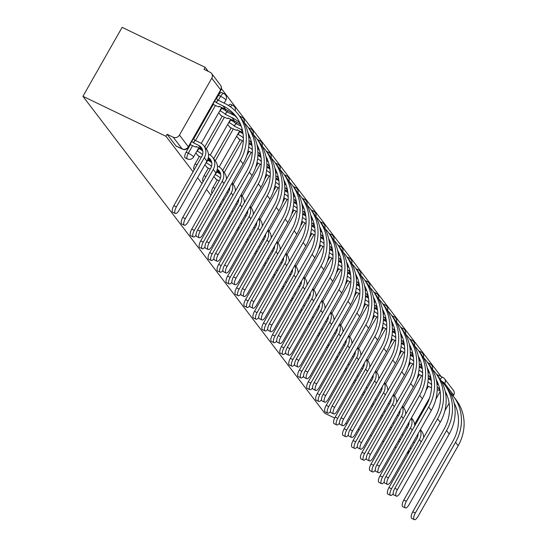 <?xml version="1.0" encoding="UTF-8"?>
<svg xmlns="http://www.w3.org/2000/svg" width="547" height="547" viewBox="0 0 547 547"><rect width="100%" height="100%" fill="white"/><g stroke="black" fill="none" stroke-linecap="round" stroke-linejoin="round"><path stroke-width="0.82" d="M390.893 426.544A4.691 1.716 115.7 0 0 391.16 427.87A4.691 1.716 115.7 0 0 391.406 428.082A4.691 1.716 115.7 0 0 391.454 428.103L391.406 428.082M381.929 414.797A4.691 1.716 115.7 0 0 382.196 416.123A4.691 1.716 115.7 0 0 382.442 416.335A4.691 1.716 115.7 0 0 382.497 416.356L382.442 416.335M372.965 403.05A4.691 1.716 115.7 0 0 373.232 404.383A4.691 1.716 115.7 0 0 373.478 404.589A4.691 1.716 115.7 0 0 373.533 404.609L373.478 404.589M364.001 391.303A4.691 1.716 115.7 0 0 364.268 392.637A4.691 1.716 115.7 0 0 364.514 392.842A4.691 1.716 115.7 0 0 364.569 392.862L364.514 392.842M355.037 379.556A4.691 1.716 115.7 0 0 355.304 380.89A4.691 1.716 115.7 0 0 355.55 381.095A4.691 1.716 115.7 0 0 355.605 381.115M346.073 367.81A4.691 1.716 115.7 0 0 346.34 369.143A4.691 1.716 115.7 0 0 346.586 369.348A4.691 1.716 115.7 0 0 346.641 369.369L346.586 369.348M337.109 356.063A4.691 1.716 115.7 0 0 337.376 357.396A4.691 1.716 115.7 0 0 337.622 357.601A4.691 1.716 115.7 0 0 337.677 357.622L337.622 357.601M328.145 344.316A4.691 1.716 115.7 0 0 328.412 345.649A4.691 1.716 115.7 0 0 328.658 345.854A4.691 1.716 115.7 0 0 328.713 345.875L328.658 345.854M319.181 332.569A4.691 1.716 115.7 0 0 319.448 333.902A4.691 1.716 115.7 0 0 319.694 334.108A4.691 1.716 115.7 0 0 319.749 334.128M310.217 320.822A4.691 1.716 115.7 0 0 310.484 322.156A4.691 1.716 115.7 0 0 310.73 322.361A4.691 1.716 115.7 0 0 310.785 322.381M301.253 309.076A4.691 1.716 115.7 0 0 301.52 310.409A4.691 1.716 115.7 0 0 301.766 310.614A4.691 1.716 115.7 0 0 301.821 310.634L301.766 310.614M292.289 297.329A4.691 1.716 115.7 0 0 292.556 298.662A4.691 1.716 115.7 0 0 292.802 298.867A4.691 1.716 115.7 0 0 292.857 298.888L292.802 298.867M283.325 285.582A4.691 1.716 115.7 0 0 283.592 286.915A4.691 1.716 115.7 0 0 283.838 287.12A4.691 1.716 115.7 0 0 283.893 287.148L283.838 287.12M274.362 273.835A4.691 1.716 115.7 0 0 274.628 275.168A4.691 1.716 115.7 0 0 274.881 275.373A4.691 1.716 115.7 0 0 274.929 275.401L274.881 275.373M265.398 262.095A4.691 1.716 115.7 0 0 265.664 263.422A4.691 1.716 115.7 0 0 265.917 263.633A4.691 1.716 115.7 0 0 265.965 263.654L265.917 263.633M256.434 250.348A4.691 1.716 115.7 0 0 256.7 251.675A4.691 1.716 115.7 0 0 256.953 251.887A4.691 1.716 115.7 0 0 257.001 251.907L256.953 251.887M247.47 238.601A4.691 1.716 115.7 0 0 247.736 239.928A4.691 1.716 115.7 0 0 247.989 240.14A4.691 1.716 115.7 0 0 248.037 240.16L247.989 240.14M238.506 226.855A4.691 1.716 115.7 0 0 238.772 228.181A4.691 1.716 115.7 0 0 239.025 228.393A4.691 1.716 115.7 0 0 239.073 228.414L239.025 228.393M229.542 215.108A4.691 1.716 115.7 0 0 229.808 216.434A4.691 1.716 115.7 0 0 230.061 216.646A4.691 1.716 115.7 0 0 230.109 216.667L230.061 216.646M220.578 203.361A4.691 1.716 115.7 0 0 220.844 204.687A4.691 1.716 115.7 0 0 221.097 204.899A4.691 1.716 115.7 0 0 221.145 204.92L221.097 204.899M217.303 179.874L213.015 187.416A4.691 1.716 115.7 0 0 211.88 192.941A4.691 1.716 115.7 0 0 212.133 193.153A4.691 1.716 115.7 0 0 212.181 193.173L212.133 193.153M208.339 168.127L204.052 175.669A4.691 1.716 115.7 0 0 202.916 181.201A4.691 1.716 115.7 0 0 203.169 181.406A4.691 1.716 115.7 0 0 203.217 181.426L203.169 181.406M199.375 156.38L195.088 163.922A4.691 1.716 115.7 0 0 193.953 169.454A4.691 1.716 115.7 0 0 194.206 169.659A4.691 1.716 115.7 0 0 194.253 169.679L194.206 169.659M190.411 144.634L186.124 152.175A4.691 1.716 115.7 0 0 184.989 157.707A4.691 1.716 115.7 0 0 185.242 157.912A4.691 1.716 115.7 0 0 185.556 157.974M441.142 376.568L221.391 88.6M208.25 71.377L205.159 67.329L122.111 27.35L82.932 96.32L165.98 136.299L193.057 171.785M425.963 390.599L428.39 386.332M407.358 452.608L407.884 453.299L407.159 452.95M396.021 447.59L394.886 447.043M383.741 441.682L382.606 441.128M371.468 435.768L370.326 435.221M359.188 429.86L358.046 429.306M346.907 423.946L345.738 423.385M334.668 418.052L324.843 413.327L82.932 96.32M197.57 177.693L202.021 183.532M206.534 189.44L210.985 195.279M219.115 205.932L219.949 207.019M228.078 217.679L228.913 218.766M237.042 229.425L237.877 230.513M246.006 241.172L246.841 242.259M254.97 252.919L255.805 254.006M263.934 264.666L264.769 265.753M272.898 276.413L273.732 277.5M281.862 288.16L282.696 289.247M290.826 299.906L291.66 300.994M299.79 311.653L300.624 312.74M308.754 323.4L309.588 324.487M317.718 335.147L318.552 336.234M326.682 346.894L327.516 347.981M335.646 358.634L336.48 359.728M344.61 370.381L345.444 371.475M353.574 382.127L354.408 383.221M362.538 393.874L363.372 394.968M371.502 405.621L372.336 406.715M380.466 417.368L381.3 418.462M389.43 429.115L390.264 430.209M398.394 440.861L399.228 441.949M453.675 395.194L444.773 383.522A4.691 4.294 -37.3 0 0 444.567 378.784L453.47 390.455A4.691 4.294 142.7 0 1 453.675 395.194L453.196 396.049M449.128 403.201L444.896 410.653M407.884 453.299L409.026 451.289L409.443 451.494M211.771 78.194L179.443 135.095L188.346 146.767L220.673 89.865L211.771 78.194A4.691 4.294 -37.3 0 0 211.566 73.448A4.691 4.294 -37.3 0 0 210.116 72.272L204.017 69.339L205.159 67.329M167.122 134.288L176.025 145.96A4.691 1.716 115.7 0 0 176.278 146.165L182.377 149.105A4.691 1.716 -64.3 0 1 182.13 148.893L173.221 137.222L167.122 134.288L165.98 136.299M173.221 137.222A4.691 4.294 -37.3 0 0 179.443 135.095M195.833 152.969L198.349 155.888M218.677 112.757L221.2 115.67M204.879 164.825L207.313 167.635M227.641 124.504L230.164 127.417M213.843 176.572L216.277 179.382M236.605 136.251L239.128 139.164M416.999 378.852L419.426 374.586M408.035 367.105L410.462 362.839M399.071 355.359L401.498 351.092M390.107 343.612L392.534 339.345M381.143 331.865L383.57 327.598M372.179 320.118L374.606 315.851M363.222 308.378L365.642 304.105M354.258 296.631L356.678 292.365M345.294 284.884L347.714 280.618M336.33 273.138L338.75 268.871M327.366 261.391L329.786 257.124M318.402 249.644L320.822 245.377M309.438 237.897L311.858 233.631M300.474 226.15L302.894 221.884M291.51 214.403L293.93 210.137M282.546 202.657L284.966 198.39M273.582 190.91L276.003 186.643M264.618 179.163L267.039 174.896M255.654 167.416L258.075 163.15M246.69 155.669L249.111 151.403M222.656 170.452L240.147 139.656M213.692 158.705L231.183 127.909M234.376 122.296L234.957 121.27M204.728 146.958L222.219 116.162M225.412 110.549L225.993 109.53M193.604 139.013L213.255 104.415M216.448 98.802L218.451 95.274L220.619 96.313A4.691 1.716 -64.3 0 1 223.805 93.592L221.638 92.546A4.691 1.716 115.7 0 0 218.451 95.274M428.78 364.049A4.691 1.716 -64.3 0 1 429.969 363.762L427.809 362.716A4.691 1.716 115.7 0 0 427.747 362.688M419.816 352.302A4.691 1.716 -64.3 0 1 421.005 352.015L418.845 350.969A4.691 1.716 115.7 0 0 418.783 350.942M410.852 340.555A4.691 1.716 -64.3 0 1 412.041 340.268L409.881 339.222A4.691 1.716 115.7 0 0 409.819 339.202M401.888 328.809A4.691 1.716 -64.3 0 1 403.077 328.521L400.917 327.475A4.691 1.716 115.7 0 0 400.855 327.455M392.924 317.062A4.691 1.716 -64.3 0 1 394.113 316.775L391.953 315.728A4.691 1.716 115.7 0 0 391.891 315.708M383.96 305.315A4.691 1.716 -64.3 0 1 385.15 305.028L382.989 303.982A4.691 1.716 115.7 0 0 382.927 303.961M374.996 293.568A4.691 1.716 -64.3 0 1 376.186 293.281L374.025 292.235A4.691 1.716 115.7 0 0 373.963 292.214M366.032 281.821A4.691 1.716 -64.3 0 1 367.222 281.534L365.061 280.495A4.691 1.716 115.7 0 0 364.999 280.467M357.068 270.074A4.691 1.716 -64.3 0 1 358.258 269.787L356.097 268.748A4.691 1.716 115.7 0 0 356.035 268.721M348.104 258.328A4.691 1.716 -64.3 0 1 349.294 258.04L347.133 257.001A4.691 1.716 115.7 0 0 347.072 256.974M339.14 246.581A4.691 1.716 -64.3 0 1 340.33 246.294L338.169 245.254A4.691 1.716 115.7 0 0 338.108 245.227M330.176 234.841A4.691 1.716 -64.3 0 1 331.366 234.547L329.205 233.507A4.691 1.716 115.7 0 0 329.144 233.48M321.212 223.094A4.691 1.716 -64.3 0 1 322.402 222.8L320.241 221.761A4.691 1.716 115.7 0 0 320.18 221.733M312.248 211.347A4.691 1.716 -64.3 0 1 313.438 211.053L311.277 210.014A4.691 1.716 115.7 0 0 311.216 209.986M303.284 199.6A4.691 1.716 -64.3 0 1 304.474 199.306L302.313 198.267A4.691 1.716 115.7 0 0 302.252 198.24M294.32 187.853A4.691 1.716 -64.3 0 1 295.517 187.559L293.349 186.52A4.691 1.716 115.7 0 0 293.288 186.493M285.356 176.107A4.691 1.716 -64.3 0 1 286.553 175.813L284.385 174.773A4.691 1.716 115.7 0 0 284.324 174.746M276.392 164.36A4.691 1.716 -64.3 0 1 277.589 164.066L275.421 163.027A4.691 1.716 115.7 0 0 275.36 162.999M267.428 152.613A4.691 1.716 -64.3 0 1 268.625 152.319L266.457 151.28A4.691 1.716 115.7 0 0 266.396 151.252M258.471 140.866A4.691 1.716 -64.3 0 1 259.661 140.579L257.493 139.533A4.691 1.716 115.7 0 0 257.432 139.506M249.507 129.119A4.691 1.716 -64.3 0 1 250.697 128.832L248.529 127.786A4.691 1.716 115.7 0 0 248.468 127.759M240.543 117.373A4.691 1.716 -64.3 0 1 241.733 117.085L239.565 116.039A4.691 1.716 115.7 0 0 239.504 116.012M230.41 106.802A4.691 1.716 -64.3 0 1 232.769 105.339L230.602 104.292A4.691 1.716 115.7 0 0 228.468 105.489M409.026 451.289L408.5 450.598M400.37 439.938L400.124 439.617A4.691 1.716 -64.3 0 1 399.857 438.291M176.38 206.875A5.395 1.976 115.7 0 0 175.361 213.474A5.395 1.976 115.7 0 0 179.026 210.342L206.951 161.174A11.849 10.844 142.7 0 0 206.438 149.201L203.792 145.734A11.849 10.844 142.7 0 1 204.311 157.714L176.38 206.875L173.823 205.645L201.754 156.483A8.8 8.055 -37.3 0 0 201.364 147.587A8.8 8.055 -37.3 0 0 198.657 145.386L193.453 142.808A4.691 0.8 -150.4 0 0 191.785 141.393M175.361 213.474L172.804 212.236A5.395 1.976 -64.3 0 1 173.823 205.645M193.535 142.924L195.026 140.312L200.14 142.774A11.849 10.844 142.7 0 1 203.792 145.734M193.269 138.781A4.691 0.8 29.6 0 1 194.937 140.196L195.026 140.312M190.048 144.456L193.481 146.111A4.691 0.8 -150.4 0 0 196.414 146.924A4.691 0.8 -150.4 0 0 196.27 146.5L201.296 148.852A8.8 8.055 -37.3 0 1 202.431 149.522M200.188 231.142A5.395 1.976 115.7 0 0 199.17 237.733A5.395 1.976 115.7 0 0 202.828 234.601L243.039 163.82L240.393 160.36L200.188 231.142L197.631 229.911L237.836 159.129A42.242 38.652 -37.3 0 0 235.996 116.449A42.242 38.652 -37.3 0 0 222.978 105.879L216.297 102.597A4.691 0.8 -150.4 0 0 214.629 101.181M199.17 237.733L196.612 236.502A5.395 1.976 -64.3 0 1 197.631 229.911M216.386 102.706L217.87 100.094L224.461 103.267A45.292 41.442 142.7 0 1 238.424 114.596A45.292 41.442 142.7 0 1 240.393 160.36M216.12 98.563A4.691 0.8 29.6 0 1 217.781 99.978L217.87 100.094M212.892 104.245L216.325 105.899A4.691 0.8 -150.4 0 0 219.258 106.706A4.691 0.8 -150.4 0 0 219.115 106.282L225.617 109.345L222.978 105.879M238.424 114.596L241.063 118.063A45.292 41.442 142.7 0 1 243.039 163.82M237.268 118.22A42.242 38.652 -37.3 0 0 225.617 109.345M185.344 218.622A5.395 1.976 115.7 0 0 184.325 225.22A5.395 1.976 115.7 0 0 187.99 222.089L215.915 172.92A11.849 10.844 142.7 0 0 215.402 160.948L212.756 157.481A11.849 10.844 142.7 0 1 213.275 169.461L185.344 218.622L182.787 217.391L210.711 168.223A8.8 8.055 -37.3 0 0 210.328 159.334A8.8 8.055 -37.3 0 0 208.311 157.509M184.325 225.22L181.768 223.983A5.395 1.976 -64.3 0 1 182.787 217.391M202.527 154.685L202.417 154.555A4.691 0.8 -150.4 0 0 197.33 151.157L198.814 148.545A4.691 0.8 29.6 0 1 202.8 150.938M198.452 148.367L198.814 148.545M208.434 154.199L209.104 154.521A11.849 10.844 142.7 0 1 212.756 157.481M197.891 155.663L201.282 157.297M211.395 161.262A8.8 8.055 -37.3 0 0 210.26 160.599L207.778 159.403M196.968 150.979L197.33 151.157M217.398 165.946L218.068 166.267A11.849 10.844 142.7 0 1 221.72 169.228A11.849 10.844 142.7 0 1 222.239 181.207L194.308 230.369A5.395 1.976 115.7 0 0 193.289 236.96A5.395 1.976 115.7 0 0 196.017 235.251M193.289 236.96L190.732 235.73A5.395 1.976 -64.3 0 1 191.751 229.138L219.675 179.97A8.8 8.055 -37.3 0 0 219.292 171.081A8.8 8.055 -37.3 0 0 217.275 169.255M211.491 166.432L211.381 166.302A4.691 0.8 -150.4 0 0 206.294 162.903L207.778 160.292A4.691 0.8 29.6 0 1 211.764 162.685M206.855 167.409L210.246 169.044M220.359 173.009A8.8 8.055 -37.3 0 0 219.224 172.346L216.742 171.149M221.72 169.228L224.366 172.695A11.849 10.844 142.7 0 1 226.431 179.211M209.152 242.889A5.395 1.976 115.7 0 0 208.133 249.48A5.395 1.976 115.7 0 0 211.792 246.348L252.003 175.566L249.357 172.107L209.152 242.889L206.595 241.651L246.8 170.876A42.242 38.652 -37.3 0 0 247.962 132.846M208.133 249.48L205.576 248.249A5.395 1.976 -64.3 0 1 206.595 241.651M239.859 122.795A42.242 38.652 -37.3 0 0 231.942 117.626L225.261 114.344A4.691 0.8 -150.4 0 0 220.174 110.938L219.812 110.767M225.35 114.453L226.834 111.841L233.425 115.014A45.292 41.442 142.7 0 1 234.95 115.786M221.296 108.149L221.665 108.327A4.691 0.8 29.6 0 1 226.745 111.725L226.834 111.841M220.735 115.451L225.289 117.639A4.691 0.8 -150.4 0 0 228.222 118.453A4.691 0.8 -150.4 0 0 228.078 118.029L234.581 121.092L231.942 117.626M243.941 122.419A45.292 41.442 142.7 0 1 247.388 126.343A45.292 41.442 142.7 0 1 249.357 172.107M247.388 126.343L250.027 129.81A45.292 41.442 142.7 0 1 252.003 175.566M240.755 124.853A42.242 38.652 -37.3 0 0 234.581 121.092M218.116 254.635A5.395 1.976 115.7 0 0 217.097 261.227A5.395 1.976 115.7 0 0 220.756 258.095L260.967 187.313L258.321 183.854L218.116 254.635L215.559 253.398L255.764 182.623A42.242 38.652 -37.3 0 0 256.926 144.593M217.097 261.227L214.54 259.996A5.395 1.976 -64.3 0 1 215.559 253.398M242.41 130.145A42.242 38.652 -37.3 0 0 240.906 129.372L234.225 126.09A4.691 0.8 -150.4 0 0 229.138 122.685L228.776 122.514M234.314 126.2L235.798 123.588L241.268 126.22M230.26 119.896L230.622 120.073A4.691 0.8 29.6 0 1 235.709 123.472L235.798 123.588M229.699 127.198L234.253 129.386A4.691 0.8 -150.4 0 0 237.186 130.2A4.691 0.8 -150.4 0 0 237.042 129.776L242.875 132.518M252.905 134.165A45.292 41.442 142.7 0 1 256.352 138.09A45.292 41.442 142.7 0 1 258.321 183.854M256.352 138.09L258.991 141.557A45.292 41.442 142.7 0 1 260.967 187.313M249.719 136.6A42.242 38.652 -37.3 0 0 248.509 135.724M248.823 134.541A42.242 38.652 -37.3 0 0 248.215 134.029M231.99 183.266A11.849 10.844 142.7 0 1 231.203 192.947L203.272 242.116A5.395 1.976 115.7 0 0 202.253 248.707A5.395 1.976 115.7 0 0 204.981 246.998M202.253 248.707L199.696 247.476A5.395 1.976 -64.3 0 1 200.715 240.885L228.639 191.717A8.8 8.055 -37.3 0 0 229.788 187.149M220.455 178.178L220.345 178.048A4.691 0.8 -150.4 0 0 215.258 174.65L216.742 172.038A4.691 0.8 29.6 0 1 220.728 174.431M226.362 177.693L227.032 178.014A11.849 10.844 142.7 0 1 227.094 178.042M215.819 179.156L219.21 180.79M232.181 182.937L233.33 184.442A11.849 10.844 142.7 0 1 235.395 190.958M240.953 195.012A11.849 10.844 142.7 0 1 240.167 204.694L212.236 253.863A5.395 1.976 115.7 0 0 211.217 260.454A5.395 1.976 115.7 0 0 213.945 258.745M211.217 260.454L208.66 259.223A5.395 1.976 -64.3 0 1 209.679 252.632L237.603 203.463A8.8 8.055 -37.3 0 0 238.752 198.896M229.419 189.925L229.309 189.795A4.691 0.8 -150.4 0 0 228.653 189.146M235.326 189.44L235.996 189.761A11.849 10.844 142.7 0 1 236.058 189.788M227.039 191.99L228.174 192.537M241.145 194.684L242.294 196.188A11.849 10.844 142.7 0 1 244.359 202.705M249.917 206.759A11.849 10.844 142.7 0 1 249.131 216.441L221.2 265.61A5.395 1.976 115.7 0 0 220.181 272.201A5.395 1.976 115.7 0 0 222.909 270.492M220.181 272.201L217.624 270.97A5.395 1.976 -64.3 0 1 218.643 264.379L246.567 215.21A8.8 8.055 -37.3 0 0 247.716 210.636M238.383 201.672L238.273 201.542A4.691 0.8 -150.4 0 0 237.617 200.893M244.29 201.18L244.96 201.508A11.849 10.844 142.7 0 1 245.022 201.535M236.003 203.737L237.138 204.284M250.109 206.431L251.258 207.935A11.849 10.844 142.7 0 1 253.323 214.451M227.08 266.375A5.395 1.976 115.7 0 0 226.061 272.974A5.395 1.976 115.7 0 0 229.719 269.842L269.931 199.06L267.285 195.6L227.08 266.375L224.523 265.145L264.727 194.37A42.242 38.652 -37.3 0 0 265.89 156.339M226.061 272.974L223.504 271.743A5.395 1.976 -64.3 0 1 224.523 265.145M243.367 137.994L243.189 137.837A4.691 0.8 -150.4 0 0 238.102 134.432L237.74 134.254M238.663 138.945L243.217 141.133A4.691 0.8 -150.4 0 0 243.292 141.167M251.839 144.264L248.96 142.876M251.374 141.892A42.242 38.652 -37.3 0 0 249.87 141.119L248.96 140.682M239.224 131.642L239.586 131.82A4.691 0.8 29.6 0 1 243.073 133.851M248.714 137.235L250.232 137.967M261.869 145.912A45.292 41.442 142.7 0 1 265.316 149.837A45.292 41.442 142.7 0 1 267.285 195.6M265.316 149.837L267.955 153.304A45.292 41.442 142.7 0 1 269.931 199.06M258.683 148.346A42.242 38.652 -37.3 0 0 257.473 147.471M257.787 146.288A42.242 38.652 -37.3 0 0 257.179 145.775M236.044 278.122A5.395 1.976 115.7 0 0 235.025 284.72A5.395 1.976 115.7 0 0 238.683 281.589L278.895 210.807L276.249 207.347L236.044 278.122L233.487 276.891L273.691 206.116A42.242 38.652 -37.3 0 0 274.854 168.086M235.025 284.72L232.468 283.49A5.395 1.976 -64.3 0 1 233.487 276.891M252.331 149.741L252.153 149.584A4.691 0.8 -150.4 0 0 248.659 147.02M248.01 150.869L252.181 152.88A4.691 0.8 -150.4 0 0 252.256 152.914M260.803 156.011L257.924 154.623M260.338 153.632A42.242 38.652 -37.3 0 0 258.834 152.866L257.924 152.428M248.933 143.752A4.691 0.8 29.6 0 1 252.037 145.598M257.678 148.982L259.196 149.714M270.833 157.659A45.292 41.442 142.7 0 1 274.279 161.584A45.292 41.442 142.7 0 1 276.249 207.347M274.279 161.584L276.919 165.05A45.292 41.442 142.7 0 1 278.895 210.807M267.647 160.093A42.242 38.652 -37.3 0 0 266.437 159.218M266.751 158.035A42.242 38.652 -37.3 0 0 266.143 157.522M245.008 289.869A5.395 1.976 115.7 0 0 243.989 296.467A5.395 1.976 115.7 0 0 247.647 293.336L287.859 222.554L285.213 219.094L245.008 289.869L242.451 288.638L282.655 217.863A42.242 38.652 -37.3 0 0 283.818 179.833M243.989 296.467L241.425 295.236A5.395 1.976 -64.3 0 1 242.451 288.638M261.295 161.481L261.117 161.324A4.691 0.8 -150.4 0 0 257.623 158.767M256.974 162.616L261.145 164.626A4.691 0.8 -150.4 0 0 261.22 164.661M269.767 167.758L266.888 166.37M269.302 165.379A42.242 38.652 -37.3 0 0 267.798 164.613L266.888 164.175M257.897 155.498A4.691 0.8 29.6 0 1 261.001 157.345M266.642 160.729L268.16 161.461M279.797 169.406A45.292 41.442 142.7 0 1 283.243 173.331A45.292 41.442 142.7 0 1 285.213 219.094M283.243 173.331L285.883 176.797A45.292 41.442 142.7 0 1 287.859 222.554M276.611 171.84A42.242 38.652 -37.3 0 0 275.401 170.965M275.715 169.782A42.242 38.652 -37.3 0 0 275.107 169.269M258.881 218.506A11.849 10.844 142.7 0 1 258.095 228.188L230.164 277.356A5.395 1.976 115.7 0 0 229.145 283.948A5.395 1.976 115.7 0 0 231.873 282.238M229.145 283.948L226.588 282.717A5.395 1.976 -64.3 0 1 227.607 276.126L255.531 226.957A8.8 8.055 -37.3 0 0 256.68 222.383M247.347 213.412L247.237 213.289A4.691 0.8 -150.4 0 0 246.581 212.639M253.254 212.927L253.924 213.255A11.849 10.844 142.7 0 1 253.986 213.282M244.967 215.484L246.102 216.031M259.073 218.178L260.222 219.682A11.849 10.844 142.7 0 1 262.286 226.198M253.972 301.616A5.395 1.976 115.7 0 0 252.953 308.214A5.395 1.976 115.7 0 0 256.611 305.082L296.823 234.301L294.177 230.841L253.972 301.616L251.415 300.385L291.619 229.603A42.242 38.652 -37.3 0 0 292.782 191.58M252.953 308.214L250.389 306.983A5.395 1.976 -64.3 0 1 251.415 300.385M270.259 173.228L270.081 173.071A4.691 0.8 -150.4 0 0 266.587 170.514M265.938 174.363L270.109 176.373A4.691 0.8 -150.4 0 0 270.184 176.407M278.731 179.505L275.852 178.117M278.266 177.125A42.242 38.652 -37.3 0 0 276.761 176.36L275.845 175.922M266.861 167.245A4.691 0.8 29.6 0 1 269.965 169.085M275.606 172.476L277.124 173.208M288.761 181.153A45.292 41.442 142.7 0 1 292.207 185.077A45.292 41.442 142.7 0 1 294.177 230.841M292.207 185.077L294.847 188.537A45.292 41.442 142.7 0 1 296.823 234.301M285.575 183.587A42.242 38.652 -37.3 0 0 284.365 182.712M284.679 181.529A42.242 38.652 -37.3 0 0 284.071 181.016M267.845 230.253A11.849 10.844 142.7 0 1 267.059 239.935L239.128 289.103A5.395 1.976 115.7 0 0 238.109 295.695A5.395 1.976 115.7 0 0 240.837 293.985M238.109 295.695L235.552 294.464A5.395 1.976 -64.3 0 1 236.571 287.872L264.495 238.704A8.8 8.055 -37.3 0 0 265.644 234.13M256.311 225.159L256.201 225.036A4.691 0.8 -150.4 0 0 255.545 224.386M262.218 224.673L262.888 224.995A11.849 10.844 142.7 0 1 262.95 225.029M253.931 227.231L255.066 227.778M268.037 229.925L269.186 231.429A11.849 10.844 142.7 0 1 271.25 237.945M262.936 313.363A5.395 1.976 115.7 0 0 261.917 319.961A5.395 1.976 115.7 0 0 265.575 316.829L305.787 246.047L303.141 242.588L262.936 313.363L260.379 312.132L300.583 241.35A42.242 38.652 -37.3 0 0 301.746 203.327M261.917 319.961L259.353 318.73A5.395 1.976 -64.3 0 1 260.379 312.132M279.223 184.975L279.045 184.818A4.691 0.8 -150.4 0 0 275.551 182.254M274.902 186.11L279.073 188.12A4.691 0.8 -150.4 0 0 279.148 188.154M287.695 191.245L284.816 189.864M287.23 188.872A42.242 38.652 -37.3 0 0 285.725 188.106L284.809 187.669M275.825 178.992A4.691 0.8 29.6 0 1 278.929 180.831M284.57 184.223L286.088 184.954M297.725 192.9A45.292 41.442 142.7 0 1 301.171 196.824A45.292 41.442 142.7 0 1 303.141 242.588M301.171 196.824L303.811 200.284A45.292 41.442 142.7 0 1 305.787 246.047M294.539 195.327A42.242 38.652 -37.3 0 0 293.329 194.458M293.643 193.276A42.242 38.652 -37.3 0 0 293.035 192.763M276.809 242A11.849 10.844 142.7 0 1 276.023 251.682L248.092 300.85A5.395 1.976 115.7 0 0 247.073 307.441A5.395 1.976 115.7 0 0 249.801 305.732M247.073 307.441L244.516 306.211A5.395 1.976 -64.3 0 1 245.535 299.612L273.459 250.451A8.8 8.055 -37.3 0 0 274.608 245.876M265.274 236.906L265.165 236.783A4.691 0.8 -150.4 0 0 264.509 236.133M271.182 236.42L271.852 236.742A11.849 10.844 142.7 0 1 271.914 236.776M262.895 238.977L264.03 239.524M277.001 241.671L278.149 243.176A11.849 10.844 142.7 0 1 280.214 249.692M271.9 325.109A5.395 1.976 115.7 0 0 270.881 331.708A5.395 1.976 115.7 0 0 274.539 328.576L314.751 257.794L312.105 254.328L271.9 325.109L269.343 323.879L309.547 253.097A42.242 38.652 -37.3 0 0 310.71 215.074M270.881 331.708L268.317 330.477A5.395 1.976 -64.3 0 1 269.343 323.879M288.187 196.722L288.009 196.564A4.691 0.8 -150.4 0 0 284.515 194M283.859 197.857L288.037 199.867A4.691 0.8 -150.4 0 0 288.112 199.901M296.659 202.992L293.78 201.611M296.194 200.619A42.242 38.652 -37.3 0 0 294.689 199.853L293.773 199.416M284.789 190.739A4.691 0.8 29.6 0 1 287.893 192.578M293.534 195.97L295.052 196.701M306.689 204.646A45.292 41.442 142.7 0 1 310.135 208.571A45.292 41.442 142.7 0 1 312.105 254.328M310.135 208.571L312.775 212.031A45.292 41.442 142.7 0 1 314.751 257.794M303.503 207.074A42.242 38.652 -37.3 0 0 302.293 206.205M302.607 205.022A42.242 38.652 -37.3 0 0 301.999 204.51M285.773 253.746A11.849 10.844 142.7 0 1 284.987 263.428L257.056 312.597A5.395 1.976 115.7 0 0 256.037 319.188A5.395 1.976 115.7 0 0 258.765 317.479M256.037 319.188L253.48 317.957A5.395 1.976 -64.3 0 1 254.499 311.359L282.423 262.198A8.8 8.055 -37.3 0 0 283.572 257.623M274.238 248.653L274.129 248.529A4.691 0.8 -150.4 0 0 273.473 247.88M280.146 248.167L280.816 248.488A11.849 10.844 142.7 0 1 280.878 248.523M271.859 250.724L272.994 251.271M285.965 253.418L287.113 254.923A11.849 10.844 142.7 0 1 289.178 261.439M280.864 336.856A5.395 1.976 115.7 0 0 279.845 343.454A5.395 1.976 115.7 0 0 283.503 340.323L323.715 269.541L321.068 266.074L280.864 336.856L278.307 335.626L318.511 264.844A42.242 38.652 -37.3 0 0 319.674 226.82M279.845 343.454L277.281 342.224A5.395 1.976 -64.3 0 1 278.307 335.626M297.151 208.469L296.973 208.311A4.691 0.8 -150.4 0 0 293.479 205.747M292.823 209.604L297 211.614A4.691 0.8 -150.4 0 0 297.076 211.648M305.623 214.739L302.744 213.357M305.158 212.366A42.242 38.652 -37.3 0 0 303.653 211.6L302.737 211.163M293.753 202.486A4.691 0.8 29.6 0 1 296.857 204.325M302.498 207.716L304.016 208.448M315.653 216.393A45.292 41.442 142.7 0 1 319.099 220.318A45.292 41.442 142.7 0 1 321.068 266.074M319.099 220.318L321.739 223.778A45.292 41.442 142.7 0 1 323.715 269.541M312.467 218.821A42.242 38.652 -37.3 0 0 311.257 217.952M311.571 216.769A42.242 38.652 -37.3 0 0 310.963 216.256M294.737 265.493A11.849 10.844 142.7 0 1 293.951 275.175L266.02 324.337A5.395 1.976 115.7 0 0 265.001 330.935A5.395 1.976 115.7 0 0 267.729 329.226M265.001 330.935L262.444 329.704A5.395 1.976 -64.3 0 1 263.463 323.106L291.387 273.944A8.8 8.055 -37.3 0 0 292.536 269.37M283.202 260.399L283.093 260.276A4.691 0.8 -150.4 0 0 282.437 259.627M289.11 259.914L289.78 260.235A11.849 10.844 142.7 0 1 289.842 260.269M280.823 262.471L281.958 263.018M294.929 265.165L296.077 266.669A11.849 10.844 142.7 0 1 298.142 273.185M289.828 348.603A5.395 1.976 115.7 0 0 288.809 355.201A5.395 1.976 115.7 0 0 292.467 352.07L332.679 281.288L330.032 277.821L289.828 348.603L287.271 347.372L327.475 276.591A42.242 38.652 -37.3 0 0 328.638 238.567M288.809 355.201L286.245 353.971A5.395 1.976 -64.3 0 1 287.271 347.372M306.115 220.215L305.937 220.058A4.691 0.8 -150.4 0 0 302.443 217.494M301.787 221.35L305.964 223.361A4.691 0.8 -150.4 0 0 306.04 223.395M314.587 226.485L311.708 225.104M314.122 224.113A42.242 38.652 -37.3 0 0 312.617 223.347L311.701 222.909M302.717 214.233A4.691 0.8 29.6 0 1 305.821 216.072M311.462 219.463L312.98 220.195M324.617 228.14A45.292 41.442 142.7 0 1 328.063 232.065A45.292 41.442 142.7 0 1 330.032 277.821M328.063 232.065L330.703 235.525A45.292 41.442 142.7 0 1 332.679 281.288M321.431 230.567A42.242 38.652 -37.3 0 0 320.221 229.699M320.535 228.516A42.242 38.652 -37.3 0 0 319.927 228.003M303.701 277.24A11.849 10.844 142.7 0 1 302.908 286.922L274.984 336.084A5.395 1.976 115.7 0 0 273.965 342.682A5.395 1.976 115.7 0 0 276.693 340.972M273.965 342.682L271.408 341.451A5.395 1.976 -64.3 0 1 272.427 334.853L300.351 285.691A8.8 8.055 -37.3 0 0 301.5 281.117M292.166 272.146L292.057 272.023A4.691 0.8 -150.4 0 0 291.401 271.374M298.074 271.661L298.744 271.982A11.849 10.844 142.7 0 1 298.806 272.016M289.787 274.218L290.922 274.765M303.893 276.912L305.041 278.409A11.849 10.844 142.7 0 1 307.106 284.925M298.792 360.35A5.395 1.976 115.7 0 0 297.773 366.948A5.395 1.976 115.7 0 0 301.431 363.817L341.643 293.035L338.996 289.568L298.792 360.35L296.235 359.119L336.439 288.337A42.242 38.652 -37.3 0 0 337.602 250.307M297.773 366.948L295.209 365.717A5.395 1.976 -64.3 0 1 296.235 359.119M315.079 231.962L314.901 231.805A4.691 0.8 -150.4 0 0 311.407 229.241M310.751 233.097L314.928 235.107A4.691 0.8 -150.4 0 0 315.004 235.142M323.55 238.232L320.672 236.851M323.086 235.86A42.242 38.652 -37.3 0 0 321.581 235.094L320.665 234.656M311.681 225.979A4.691 0.8 29.6 0 1 314.785 227.819M320.426 231.21L321.944 231.942M333.581 239.887A45.292 41.442 142.7 0 1 337.027 243.812A45.292 41.442 142.7 0 1 338.996 289.568M337.027 243.812L339.666 247.271A45.292 41.442 142.7 0 1 341.643 293.035M330.395 242.314A42.242 38.652 -37.3 0 0 329.185 241.446M329.499 240.256A42.242 38.652 -37.3 0 0 328.891 239.75M312.665 288.987A11.849 10.844 142.7 0 1 311.872 298.669L283.948 347.83A5.395 1.976 115.7 0 0 282.929 354.429A5.395 1.976 115.7 0 0 285.657 352.712M282.929 354.429L280.372 353.198A5.395 1.976 -64.3 0 1 281.39 346.6L309.315 297.438A8.8 8.055 -37.3 0 0 310.464 292.864M301.13 283.893L301.021 283.77A4.691 0.8 -150.4 0 0 300.365 283.12M307.038 283.408L307.708 283.729A11.849 10.844 142.7 0 1 307.77 283.763M298.751 285.965L299.886 286.512M312.857 288.659L314.005 290.156A11.849 10.844 142.7 0 1 316.07 296.672M307.756 372.097A5.395 1.976 115.7 0 0 306.737 378.695A5.395 1.976 115.7 0 0 310.395 375.563L350.606 304.782L347.96 301.315L307.756 372.097L305.199 370.866L345.403 300.084A42.242 38.652 -37.3 0 0 346.566 262.054M306.737 378.695L304.173 377.464A5.395 1.976 -64.3 0 1 305.199 370.866M324.043 243.709L323.865 243.552A4.691 0.8 -150.4 0 0 320.371 240.988M319.715 244.844L323.892 246.854A4.691 0.8 -150.4 0 0 323.968 246.888M332.514 249.979L329.636 248.591M332.05 247.606A42.242 38.652 -37.3 0 0 330.545 246.841L329.629 246.403M320.645 237.726A4.691 0.8 29.6 0 1 323.749 239.565M329.39 242.957L330.908 243.688M342.545 251.634A45.292 41.442 142.7 0 1 345.991 255.558A45.292 41.442 142.7 0 1 347.96 301.315M345.991 255.558L348.63 259.018A45.292 41.442 142.7 0 1 350.606 304.782M339.359 254.061A42.242 38.652 -37.3 0 0 338.149 253.193M338.463 252.003A42.242 38.652 -37.3 0 0 337.855 251.497M321.629 300.734A11.849 10.844 142.7 0 1 320.836 310.416L292.912 359.577A5.395 1.976 115.7 0 0 291.893 366.175A5.395 1.976 115.7 0 0 294.621 364.459M291.893 366.175L289.329 364.945A5.395 1.976 -64.3 0 1 290.354 358.347L318.279 309.185A8.8 8.055 -37.3 0 0 319.427 304.611M310.094 295.64L309.985 295.517A4.691 0.8 -150.4 0 0 309.328 294.867M316.002 295.154L316.672 295.476A11.849 10.844 142.7 0 1 316.734 295.51M307.715 297.712L308.85 298.259M321.821 300.406L322.969 301.903A11.849 10.844 142.7 0 1 325.034 308.419M316.72 383.844A5.395 1.976 115.7 0 0 315.701 390.442A5.395 1.976 115.7 0 0 319.359 387.31L359.57 316.528L356.924 313.062L316.72 383.844L314.156 382.613L354.367 311.831A42.242 38.652 -37.3 0 0 355.529 273.801M315.701 390.442L313.137 389.204A5.395 1.976 -64.3 0 1 314.156 382.613M333.007 255.456L332.829 255.299A4.691 0.8 -150.4 0 0 329.335 252.735M328.679 256.591L332.856 258.601A4.691 0.8 -150.4 0 0 332.932 258.635M341.478 261.726L338.6 260.338M341.013 259.353A42.242 38.652 -37.3 0 0 339.509 258.587L338.593 258.15M329.609 249.473A4.691 0.8 29.6 0 1 332.713 251.312M338.354 254.704L339.872 255.435M351.509 263.38A45.292 41.442 142.7 0 1 354.955 267.305A45.292 41.442 142.7 0 1 356.924 313.062M354.955 267.305L357.594 270.765A45.292 41.442 142.7 0 1 359.57 316.528M348.323 265.808A42.242 38.652 -37.3 0 0 347.113 264.933M347.427 263.75A42.242 38.652 -37.3 0 0 346.819 263.244M330.593 312.481A11.849 10.844 142.7 0 1 329.8 322.162L301.876 371.324A5.395 1.976 115.7 0 0 300.857 377.922A5.395 1.976 115.7 0 0 303.585 376.206M300.857 377.922L298.293 376.692A5.395 1.976 -64.3 0 1 299.318 370.093L327.243 320.932A8.8 8.055 -37.3 0 0 328.391 316.357M319.058 307.387L318.949 307.264A4.691 0.8 -150.4 0 0 318.292 306.614M324.966 306.901L325.636 307.223A11.849 10.844 142.7 0 1 325.697 307.257M316.679 309.458L317.814 310.005M330.785 312.146L331.933 313.65A11.849 10.844 142.7 0 1 333.998 320.166M325.684 395.59A5.395 1.976 115.7 0 0 324.665 402.189A5.395 1.976 115.7 0 0 328.323 399.05L368.534 328.275L365.888 324.809L325.684 395.59L323.12 394.36L363.331 323.578A42.242 38.652 -37.3 0 0 364.493 285.548M324.665 402.189L322.101 400.951A5.395 1.976 -64.3 0 1 323.12 394.36M341.971 267.203L341.793 267.045A4.691 0.8 -150.4 0 0 338.299 264.481M337.643 268.338L341.82 270.348A4.691 0.8 -150.4 0 0 341.896 270.382M350.442 273.473L347.564 272.085M349.977 271.1A42.242 38.652 -37.3 0 0 348.473 270.334L347.557 269.897M338.572 261.22A4.691 0.8 29.6 0 1 341.677 263.059M347.318 266.444L348.836 267.182M360.473 275.127A45.292 41.442 142.7 0 1 363.919 279.052A45.292 41.442 142.7 0 1 365.888 324.809M363.919 279.052L366.558 282.512A45.292 41.442 142.7 0 1 368.534 328.275M357.287 277.555A42.242 38.652 -37.3 0 0 356.076 276.679M356.391 275.497A42.242 38.652 -37.3 0 0 355.782 274.991M339.557 324.227A11.849 10.844 142.7 0 1 338.764 333.909L310.84 383.071A5.395 1.976 115.7 0 0 309.821 389.669A5.395 1.976 115.7 0 0 312.549 387.953M309.821 389.669L307.257 388.438A5.395 1.976 -64.3 0 1 308.282 381.84L336.207 332.679A8.8 8.055 -37.3 0 0 337.355 328.104M328.022 319.133L327.913 319.01A4.691 0.8 -150.4 0 0 327.256 318.361M333.93 318.648L334.6 318.969A11.849 10.844 142.7 0 1 334.661 318.997M325.643 321.205L326.778 321.752M339.749 323.892L340.89 325.397A11.849 10.844 142.7 0 1 342.962 331.913M334.648 407.337A5.395 1.976 115.7 0 0 333.622 413.929A5.395 1.976 115.7 0 0 337.287 410.797L377.498 340.022L374.852 336.555L334.648 407.337L332.084 406.106L372.295 335.325A42.242 38.652 -37.3 0 0 373.457 297.294M333.622 413.929L331.065 412.698A5.395 1.976 -64.3 0 1 332.084 406.106M350.935 278.949L350.757 278.792A4.691 0.8 -150.4 0 0 347.263 276.228M346.607 280.085L350.784 282.095A4.691 0.8 -150.4 0 0 350.859 282.129M359.406 285.219L356.528 283.831M358.941 282.847A42.242 38.652 -37.3 0 0 357.437 282.081L356.521 281.637M347.536 272.967A4.691 0.8 29.6 0 1 350.641 274.806M356.282 278.191L357.8 278.929M369.437 286.874A45.292 41.442 142.7 0 1 372.883 290.792A45.292 41.442 142.7 0 1 374.852 336.555M372.883 290.792L375.522 294.259A45.292 41.442 142.7 0 1 377.498 340.022M366.251 289.301A42.242 38.652 -37.3 0 0 365.04 288.426M365.355 287.243A42.242 38.652 -37.3 0 0 364.746 286.737M348.521 335.974A11.849 10.844 142.7 0 1 347.728 345.656L319.804 394.818A5.395 1.976 115.7 0 0 318.785 401.416A5.395 1.976 115.7 0 0 321.513 399.7M318.785 401.416L316.221 400.185A5.395 1.976 -64.3 0 1 317.246 393.587L345.171 344.425A8.8 8.055 -37.3 0 0 346.319 339.851M336.986 330.88L336.877 330.757A4.691 0.8 -150.4 0 0 336.22 330.108M342.894 330.395L343.564 330.716A11.849 10.844 142.7 0 1 343.625 330.744M334.607 332.952L335.742 333.499M348.712 335.639L349.854 337.143A11.849 10.844 142.7 0 1 351.926 343.66M343.612 419.084A5.395 1.976 115.7 0 0 342.586 425.675A5.395 1.976 115.7 0 0 346.251 422.544L386.462 351.769L383.816 348.302L343.612 419.084L341.048 417.853L381.259 347.072A42.242 38.652 -37.3 0 0 382.421 309.041M342.586 425.675L340.029 424.445A5.395 1.976 -64.3 0 1 341.048 417.853M359.899 290.696L359.721 290.539A4.691 0.8 -150.4 0 0 356.227 287.975M355.571 291.831L359.748 293.842A4.691 0.8 -150.4 0 0 359.823 293.876M368.37 296.966L365.492 295.578M367.905 294.594A42.242 38.652 -37.3 0 0 366.401 293.828L365.485 293.383M356.5 284.713A4.691 0.8 29.6 0 1 359.598 286.553M365.246 289.937L366.763 290.676M378.401 298.621A45.292 41.442 142.7 0 1 381.847 302.539A45.292 41.442 142.7 0 1 383.816 348.302M381.847 302.539L384.486 306.005A45.292 41.442 142.7 0 1 386.462 351.769M375.215 301.048A42.242 38.652 -37.3 0 0 374.004 300.173M374.319 298.99A42.242 38.652 -37.3 0 0 373.71 298.484M357.485 347.721A11.849 10.844 142.7 0 1 356.692 357.403L328.768 406.565A5.395 1.976 115.7 0 0 327.749 413.163A5.395 1.976 115.7 0 0 330.477 411.447M327.749 413.163L325.185 411.932A5.395 1.976 -64.3 0 1 326.21 405.334L354.135 356.172A8.8 8.055 -37.3 0 0 355.283 351.598M345.95 342.627L345.841 342.504A4.691 0.8 -150.4 0 0 345.184 341.854M351.858 342.142L352.528 342.463A11.849 10.844 142.7 0 1 352.589 342.49M343.571 344.692L344.706 345.246M357.676 347.386L358.818 348.89A11.849 10.844 142.7 0 1 360.89 355.406M352.576 430.831A5.395 1.976 115.7 0 0 351.55 437.422A5.395 1.976 115.7 0 0 355.215 434.291L395.426 363.516L392.78 360.049L352.576 430.831L350.012 429.6L390.223 358.818A42.242 38.652 -37.3 0 0 391.385 320.788M351.55 437.422L348.993 436.191A5.395 1.976 -64.3 0 1 350.012 429.6M368.863 302.443L368.685 302.286A4.691 0.8 -150.4 0 0 365.191 299.722M364.534 303.578L368.712 305.588A4.691 0.8 -150.4 0 0 368.787 305.623M377.334 308.713L374.456 307.325M376.869 306.341A42.242 38.652 -37.3 0 0 375.365 305.575L374.449 305.13M365.464 296.453A4.691 0.8 29.6 0 1 368.562 298.3M374.21 301.684L375.727 302.416M387.365 310.368A45.292 41.442 142.7 0 1 390.811 314.286A45.292 41.442 142.7 0 1 392.78 360.049M390.811 314.286L393.45 317.752A45.292 41.442 142.7 0 1 395.426 363.516M384.179 312.795A42.242 38.652 -37.3 0 0 382.968 311.92M383.283 310.737A42.242 38.652 -37.3 0 0 382.674 310.231M366.449 359.468A11.849 10.844 142.7 0 1 365.656 369.15L337.731 418.311A5.395 1.976 115.7 0 0 336.713 424.91A5.395 1.976 115.7 0 0 339.441 423.193M336.713 424.91L334.149 423.679A5.395 1.976 -64.3 0 1 335.174 417.081L363.099 367.919A8.8 8.055 -37.3 0 0 364.247 363.345M354.914 354.374L354.798 354.244A4.691 0.8 -150.4 0 0 354.148 353.594M360.822 353.888L361.492 354.21A11.849 10.844 142.7 0 1 361.553 354.237M352.535 356.439L353.67 356.993M366.64 359.133L367.782 360.637A11.849 10.844 142.7 0 1 369.854 367.153M361.54 442.578A5.395 1.976 115.7 0 0 360.514 449.169A5.395 1.976 115.7 0 0 364.179 446.037L404.39 375.263L401.744 371.796L361.54 442.578L358.976 441.347L399.187 370.565A42.242 38.652 -37.3 0 0 400.349 332.535M360.514 449.169L357.957 447.938A5.395 1.976 -64.3 0 1 358.976 441.347M377.827 314.19L377.649 314.033A4.691 0.8 -150.4 0 0 374.155 311.469M373.498 315.325L377.676 317.335A4.691 0.8 -150.4 0 0 377.751 317.369M386.298 320.46L383.42 319.072M385.833 318.087A42.242 38.652 -37.3 0 0 384.329 317.315L383.413 316.877M374.428 308.2A4.691 0.8 29.6 0 1 377.526 310.046M383.173 313.431L384.691 314.163M396.329 322.108A45.292 41.442 142.7 0 1 399.775 326.033A45.292 41.442 142.7 0 1 401.744 371.796M399.775 326.033L402.414 329.499A45.292 41.442 142.7 0 1 404.39 375.263M393.143 324.542A42.242 38.652 -37.3 0 0 391.932 323.667M392.247 322.484A42.242 38.652 -37.3 0 0 391.638 321.978M375.413 371.215A11.849 10.844 142.7 0 1 374.62 380.897L346.695 430.058A5.395 1.976 115.7 0 0 345.677 436.656A5.395 1.976 115.7 0 0 348.405 434.94M345.677 436.656L343.113 435.426A5.395 1.976 -64.3 0 1 344.138 428.827L372.063 379.666A8.8 8.055 -37.3 0 0 373.211 375.092M363.878 366.121L363.762 365.991A4.691 0.8 -150.4 0 0 363.112 365.341M369.786 365.635L370.456 365.957A11.849 10.844 142.7 0 1 370.517 365.984M361.499 368.186L362.634 368.74M375.604 370.88L376.746 372.384A11.849 10.844 142.7 0 1 378.818 378.9M370.504 454.325A5.395 1.976 115.7 0 0 369.478 460.916A5.395 1.976 115.7 0 0 373.143 457.784L413.354 387.002L410.708 383.543L370.504 454.325L367.94 453.094L408.151 382.312A42.242 38.652 -37.3 0 0 409.313 344.282M369.478 460.916L366.921 459.685A5.395 1.976 -64.3 0 1 367.94 453.094M386.791 325.937L386.613 325.78A4.691 0.8 -150.4 0 0 383.119 323.215M382.462 327.072L386.64 329.082A4.691 0.8 -150.4 0 0 386.715 329.116M395.262 332.207L392.384 330.819M394.797 329.834A42.242 38.652 -37.3 0 0 393.293 329.062L392.377 328.624M383.392 319.947A4.691 0.8 29.6 0 1 386.49 321.793M392.137 325.178L393.655 325.909M405.293 333.855A45.292 41.442 142.7 0 1 408.739 337.779A45.292 41.442 142.7 0 1 410.708 383.543M408.739 337.779L411.378 341.246A45.292 41.442 142.7 0 1 413.354 387.002M402.107 336.289A42.242 38.652 -37.3 0 0 400.896 335.414M401.211 334.231A42.242 38.652 -37.3 0 0 400.602 333.725M384.377 382.962A11.849 10.844 142.7 0 1 383.584 392.643L355.659 441.805A5.395 1.976 115.7 0 0 354.641 448.403A5.395 1.976 115.7 0 0 357.369 446.687M354.641 448.403L352.077 447.166A5.395 1.976 -64.3 0 1 353.102 440.574L381.027 391.413A8.8 8.055 -37.3 0 0 382.175 386.838M372.842 377.868L372.726 377.738A4.691 0.8 -150.4 0 0 372.076 377.088M378.75 377.382L379.42 377.703A11.849 10.844 142.7 0 1 379.481 377.731M370.456 379.933L371.598 380.486M384.568 382.627L385.71 384.131A11.849 10.844 142.7 0 1 387.775 390.647M379.468 466.071A5.395 1.976 115.7 0 0 378.442 472.663A5.395 1.976 115.7 0 0 382.107 469.531L422.318 398.749L419.672 395.29L379.468 466.071L376.904 464.834L417.115 394.059A42.242 38.652 -37.3 0 0 418.277 356.029M378.442 472.663L375.885 471.432A5.395 1.976 -64.3 0 1 376.904 464.834M395.754 337.684L395.577 337.526A4.691 0.8 -150.4 0 0 392.076 334.962M391.426 338.819L395.604 340.822A4.691 0.8 -150.4 0 0 395.679 340.863M404.226 343.954L401.348 342.566M403.761 341.581A42.242 38.652 -37.3 0 0 402.257 340.808L401.341 340.371M392.356 331.694A4.691 0.8 29.6 0 1 395.454 333.54M401.101 336.925L402.619 337.656M414.257 345.601A45.292 41.442 142.7 0 1 417.703 349.526A45.292 41.442 142.7 0 1 419.672 395.29M417.703 349.526L420.342 352.993A45.292 41.442 142.7 0 1 422.318 398.749M411.071 348.036A42.242 38.652 -37.3 0 0 409.86 347.16M410.175 345.977A42.242 38.652 -37.3 0 0 409.566 345.472M393.341 394.702A11.849 10.844 142.7 0 1 392.548 404.39L364.623 453.552A5.395 1.976 115.7 0 0 363.605 460.15A5.395 1.976 115.7 0 0 366.333 458.434M363.605 460.15L361.041 458.912A5.395 1.976 -64.3 0 1 362.059 452.321L389.99 403.153A8.8 8.055 -37.3 0 0 391.139 398.585M381.806 389.614L381.69 389.485A4.691 0.8 -150.4 0 0 381.04 388.835M387.714 389.129L388.384 389.45A11.849 10.844 142.7 0 1 388.445 389.478M379.42 391.679L380.562 392.226M393.532 394.373L394.674 395.878A11.849 10.844 142.7 0 1 396.739 402.394M388.432 477.818A5.395 1.976 115.7 0 0 387.406 484.41A5.395 1.976 115.7 0 0 391.071 481.278L431.282 410.496L428.636 407.036L388.432 477.818L385.867 476.581L426.079 405.806A42.242 38.652 -37.3 0 0 427.241 367.775M387.406 484.41L384.849 483.179A5.395 1.976 -64.3 0 1 385.867 476.581M404.718 349.43L404.541 349.273A4.691 0.8 -150.4 0 0 401.04 346.709M400.39 350.559L404.568 352.569A4.691 0.8 -150.4 0 0 404.643 352.61M413.19 355.7L410.312 354.312M412.725 353.328A42.242 38.652 -37.3 0 0 411.214 352.555L410.305 352.118M401.32 343.441A4.691 0.8 29.6 0 1 404.418 345.287M410.065 348.671L411.583 349.403M423.221 357.348A45.292 41.442 142.7 0 1 426.667 361.273A45.292 41.442 142.7 0 1 428.636 407.036M426.667 361.273L429.306 364.74A45.292 41.442 142.7 0 1 431.282 410.496M420.034 359.782A42.242 38.652 -37.3 0 0 418.824 358.907M419.139 357.724A42.242 38.652 -37.3 0 0 418.53 357.218M402.305 406.448A11.849 10.844 142.7 0 1 401.512 416.137L373.587 465.299A5.395 1.976 115.7 0 0 372.569 471.89A5.395 1.976 115.7 0 0 375.297 470.181M372.569 471.89L370.004 470.659A5.395 1.976 -64.3 0 1 371.023 464.068L398.954 414.899A8.8 8.055 -37.3 0 0 400.103 410.332M390.77 401.361L390.654 401.231A4.691 0.8 -150.4 0 0 390.004 400.582M396.678 400.876L397.348 401.197A11.849 10.844 142.7 0 1 397.409 401.224M388.384 403.426L389.526 403.973M402.496 406.12L403.638 407.624A11.849 10.844 142.7 0 1 405.703 414.141M397.396 489.565A5.395 1.976 115.7 0 0 396.37 496.156A5.395 1.976 115.7 0 0 400.035 493.025L440.246 422.243L437.6 418.783L397.396 489.565L394.831 488.327L435.043 417.552A42.242 38.652 -37.3 0 0 436.205 379.522M396.37 496.156L393.813 494.926A5.395 1.976 -64.3 0 1 394.831 488.327M413.682 361.177L413.505 361.02A4.691 0.8 -150.4 0 0 410.004 358.456M409.354 362.305L413.532 364.316A4.691 0.8 -150.4 0 0 413.607 364.357M422.154 367.447L419.276 366.059M421.689 365.075A42.242 38.652 -37.3 0 0 420.178 364.302L419.269 363.864M410.284 355.188A4.691 0.8 29.6 0 1 413.382 357.034M419.029 360.418L420.547 361.15M432.185 369.095A45.292 41.442 142.7 0 1 435.631 373.02A45.292 41.442 142.7 0 1 437.6 418.783M435.631 373.02L438.27 376.486A45.292 41.442 142.7 0 1 440.246 422.243M428.998 371.529A42.242 38.652 -37.3 0 0 427.788 370.654M428.103 369.471A42.242 38.652 -37.3 0 0 427.494 368.958M411.269 418.195A11.849 10.844 142.7 0 1 410.476 427.877L382.551 477.046A5.395 1.976 115.7 0 0 381.526 483.637A5.395 1.976 115.7 0 0 384.261 481.928M381.526 483.637L378.968 482.406A5.395 1.976 -64.3 0 1 379.987 475.815L407.918 426.646A8.8 8.055 -37.3 0 0 409.067 422.079M399.734 413.108L399.618 412.978A4.691 0.8 -150.4 0 0 398.968 412.329M405.642 412.623L406.312 412.944A11.849 10.844 142.7 0 1 406.373 412.971M397.348 415.173L398.489 415.72M411.46 417.867L412.602 419.371A11.849 10.844 142.7 0 1 414.667 425.887M406.353 501.305A5.395 1.976 115.7 0 0 405.334 507.903A5.395 1.976 115.7 0 0 408.999 504.772L449.21 433.99L446.564 430.53L406.353 501.305L403.795 500.074L444.007 429.299A42.242 38.652 -37.3 0 0 445.169 391.269M405.334 507.903L402.777 506.672A5.395 1.976 -64.3 0 1 403.795 500.074M422.646 372.924L422.469 372.767A4.691 0.8 -150.4 0 0 418.968 370.203M418.318 374.052L422.496 376.062A4.691 0.8 -150.4 0 0 422.571 376.097M431.118 379.194L428.239 377.806M430.653 376.815A42.242 38.652 -37.3 0 0 429.142 376.049L428.233 375.611M419.248 366.934A4.691 0.8 29.6 0 1 422.346 368.781M427.986 372.165L429.511 372.897M441.149 380.842A45.292 41.442 142.7 0 1 444.595 384.767A45.292 41.442 142.7 0 1 446.564 430.53M444.595 384.767L447.234 388.233A45.292 41.442 142.7 0 1 449.21 433.99M437.962 383.276A42.242 38.652 -37.3 0 0 436.752 382.401M437.067 381.218A42.242 38.652 -37.3 0 0 436.458 380.705M420.233 429.942A11.849 10.844 142.7 0 1 419.44 439.624L391.515 488.792A5.395 1.976 115.7 0 0 390.49 495.384A5.395 1.976 115.7 0 0 393.225 493.674M390.49 495.384L387.932 494.153A5.395 1.976 -64.3 0 1 388.951 487.562L416.882 438.393A8.8 8.055 -37.3 0 0 418.031 433.826M408.698 424.855L408.582 424.725A4.691 0.8 -150.4 0 0 407.932 424.075M414.605 424.369L415.276 424.691A11.849 10.844 142.7 0 1 415.337 424.718M406.312 426.92L407.453 427.467M420.424 429.614L421.566 431.118A11.849 10.844 142.7 0 1 423.631 437.634M415.317 513.052A5.395 1.976 115.7 0 0 414.298 519.65A5.395 1.976 115.7 0 0 417.963 516.518L458.174 445.737L455.528 442.277L415.317 513.052L412.759 511.821L452.971 441.046A42.242 38.652 -37.3 0 0 454.133 403.016M414.298 519.65L411.741 518.419A5.395 1.976 -64.3 0 1 412.759 511.821M431.61 384.664L431.433 384.514A4.691 0.8 -150.4 0 0 427.932 381.95M427.282 385.799L431.46 387.809A4.691 0.8 -150.4 0 0 431.535 387.844M440.082 390.941L437.203 389.553M439.617 388.561A42.242 38.652 -37.3 0 0 438.106 387.796L437.197 387.358M428.205 378.681A4.691 0.8 29.6 0 1 431.309 380.527M436.95 383.912L438.475 384.644M450.113 392.589A45.292 41.442 142.7 0 1 453.552 396.513A45.292 41.442 142.7 0 1 455.528 442.277M453.552 396.513L456.198 399.98A45.292 41.442 142.7 0 1 458.174 445.737M446.926 395.023A42.242 38.652 -37.3 0 0 445.716 394.148M446.031 392.965A42.242 38.652 -37.3 0 0 445.422 392.452M393.067 422.715L394.202 423.262M384.103 410.968L385.238 411.522M375.139 399.221L376.274 399.775M366.175 387.474L367.31 388.028M357.212 375.734L358.347 376.281M348.248 363.987L349.383 364.534M339.284 352.241L340.419 352.788M330.32 340.494L331.455 341.041M321.356 328.747L322.491 329.294M312.392 317L313.527 317.547M303.428 305.253L304.57 305.8M294.464 293.507L295.606 294.054M285.5 281.76L286.642 282.307M276.536 270.013L277.678 270.56M267.572 258.266L268.714 258.813M258.608 246.519L259.75 247.066M249.644 234.772L250.786 235.319M240.68 223.026L241.822 223.573M231.716 211.279L232.858 211.826M222.752 199.532L223.894 200.079M213.015 187.416L214.93 188.339M204.052 175.669L205.966 176.592M195.088 163.922L197.002 164.845M185.242 157.912L187.402 158.951A4.691 1.716 -64.3 0 1 187.156 158.746A4.691 1.716 -64.3 0 1 188.291 153.222L192.578 145.673M186.124 152.175L188.291 153.222A4.691 0.8 29.6 0 1 193.378 156.62A4.691 0.8 -150.4 0 1 193.522 157.044L198.848 147.669M402.031 434.462L403.166 435.009M414.592 424.294L429.573 397.922M437.409 384.131L437.915 383.242M441.244 380.944A4.691 0.8 -150.4 0 1 444.773 383.522L444.287 384.377M440.185 391.597L435.85 399.221M413.498 441.805L414.325 442.899M403.508 407.453L421.593 375.632M394.544 395.707L412.629 363.885M385.58 383.96L403.665 352.138M376.616 372.213L394.702 340.391M367.652 360.466L385.738 328.644M358.688 348.719L376.774 316.898M349.731 336.973L367.81 305.151M340.767 325.226L358.846 293.404M331.803 313.479L349.882 281.657M322.839 301.739L340.918 269.91M313.875 289.992L331.954 258.163M304.911 278.245L322.99 246.417M295.948 266.498L314.026 234.67M286.984 254.752L305.062 222.923M278.02 243.005L296.098 211.176M269.056 231.258L287.134 199.429M260.092 219.511L278.17 187.683M251.128 207.764L269.206 175.936M242.164 196.017L260.242 164.196M233.2 184.271L251.278 152.449M224.236 172.524L242.314 140.702M215.272 160.777L233.35 128.955M236.27 123.813L237.07 122.405M206.308 149.03L224.386 117.208M227.306 112.067L228.106 110.658M195.498 140.538L215.422 105.462M218.342 100.32L220.619 96.313A4.691 0.8 -150.4 0 1 225.706 99.711A4.691 0.8 -150.4 0 1 225.849 100.135A4.691 4.691 0 0 0 223.805 93.592M176.025 145.96L182.13 148.893A4.691 4.294 142.7 0 0 188.346 146.767A4.691 0.8 29.6 0 1 188.496 147.191L220.817 90.282A4.691 4.691 0 0 0 220.468 85.12L211.566 73.448M440.212 379.283A4.691 1.716 -64.3 0 1 442.872 377.403L436.773 374.463M410.982 448.786L410.147 447.699M220.468 85.12A4.691 4.294 -37.3 0 1 220.673 89.865A4.691 0.8 29.6 0 1 220.817 90.282M193.453 142.808L194.937 140.196M198.657 145.386L201.296 148.852M204.311 157.714L206.951 161.174M217.781 99.978L216.297 102.597M202.417 154.555L202.691 154.069M208.222 157.926L210.26 160.599M213.275 169.461L215.915 172.92M191.751 229.138L194.308 230.369M211.381 166.302L211.655 165.816M217.186 169.673L219.224 172.346M222.239 181.207L223.99 183.505M226.745 111.725L225.261 114.344M221.665 108.327L220.174 110.938M235.709 123.472L234.225 126.09M242.752 131.8L240.906 129.372M230.622 120.073L229.138 122.685M200.715 240.885L203.272 242.116M220.345 178.048L220.619 177.563M231.203 192.947L232.954 195.252M209.679 252.632L212.236 253.863M229.309 189.795L229.583 189.31M240.167 204.694L241.918 206.998M218.643 264.379L221.2 265.61M238.273 201.542L238.547 201.057M249.131 216.441L250.882 218.745M251.716 143.546L249.87 141.119M239.586 131.82L238.102 134.432M260.68 155.293L258.834 152.866M269.644 167.04L267.798 164.613M227.607 276.126L230.164 277.356M247.237 213.289L247.511 212.804M258.095 228.188L259.846 230.485M278.608 178.78L276.761 176.36M236.571 287.872L239.128 289.103M256.201 225.036L256.475 224.55M267.059 239.935L268.809 242.232M287.572 190.527L285.725 188.106M245.535 299.612L248.092 300.85M265.165 236.783L265.439 236.297M276.023 251.682L277.773 253.979M296.536 202.274L294.689 199.853M254.499 311.359L257.056 312.597M274.129 248.529L274.403 248.044M284.987 263.428L286.737 265.726M305.5 214.021L303.653 211.6M263.463 323.106L266.02 324.337M283.093 260.276L283.367 259.791M293.951 275.175L295.701 277.473M314.463 225.767L312.617 223.347M272.427 334.853L274.984 336.084M292.057 272.023L292.33 271.538M302.908 286.922L304.665 289.219M323.427 237.514L321.581 235.094M281.39 346.6L283.948 347.83M301.021 283.77L301.294 283.284M311.872 298.669L313.629 300.966M332.391 249.261L330.545 246.841M290.354 358.347L292.912 359.577M309.985 295.517L310.258 295.031M320.836 310.416L322.593 312.713M341.355 261.008L339.509 258.587M299.318 370.093L301.876 371.324M318.949 307.264L319.222 306.778M329.8 322.162L331.557 324.46M350.319 272.755L348.473 270.334M308.282 381.84L310.84 383.071M327.913 319.01L328.186 318.518M338.764 333.909L340.521 336.207M359.283 284.502L357.437 282.081M317.246 393.587L319.804 394.818M336.877 330.757L337.15 330.265M347.728 345.656L349.485 347.954M368.247 296.248L366.401 293.828M326.21 405.334L328.768 406.565M345.841 342.504L346.114 342.012M356.692 357.403L358.449 359.7M377.211 307.995L375.365 305.575M335.174 417.081L337.731 418.311M354.798 354.244L355.078 353.759M365.656 369.15L367.413 371.447M386.175 319.742L384.329 317.315M344.138 428.827L346.695 430.058M363.762 365.991L364.042 365.505M374.62 380.897L376.377 383.194M395.139 331.489L393.293 329.062M353.102 440.574L355.659 441.805M372.726 377.738L373.006 377.252M383.584 392.643L385.341 394.941M404.103 343.236L402.257 340.808M362.059 452.321L364.623 453.552M381.69 389.485L381.97 388.999M392.548 404.39L394.305 406.688M413.067 354.982L411.214 352.555M371.023 464.068L373.587 465.299M390.654 401.231L390.934 400.746M401.512 416.137L403.269 418.434M422.031 366.729L420.178 364.302M379.987 475.815L382.551 477.046M399.618 412.978L399.898 412.493M410.476 427.877L412.233 430.181M430.995 378.476L429.142 376.049M388.951 487.562L391.515 488.792M408.582 424.725L408.862 424.24M419.44 439.624L421.197 441.928M439.959 390.223L438.106 387.796M225.849 100.135L224.154 103.116M221.692 107.451L201.269 143.403M187.402 158.951A4.691 4.691 0 0 0 193.522 157.044M235.224 110.925A4.691 4.691 0 0 0 232.769 105.339M233.391 114.385L233.118 114.863M230.656 119.198L210.233 155.15M244.188 122.672A4.691 4.691 0 0 0 241.733 117.085M239.62 130.945L219.197 166.897M253.152 134.418A4.691 4.691 0 0 0 250.697 128.832M262.116 146.158A4.691 4.691 0 0 0 259.661 140.579M271.08 157.905A4.691 4.691 0 0 0 268.625 152.319M280.043 169.652A4.691 4.691 0 0 0 277.589 164.066M289.007 181.399A4.691 4.691 0 0 0 286.553 175.813M297.971 193.146A4.691 4.691 0 0 0 295.517 187.559M306.935 204.893A4.691 4.691 0 0 0 304.474 199.306M315.899 216.639A4.691 4.691 0 0 0 313.438 211.053M324.863 228.386A4.691 4.691 0 0 0 322.402 222.8M333.827 240.133A4.691 4.691 0 0 0 331.366 234.547M342.791 251.88A4.691 4.691 0 0 0 340.33 246.294M351.755 263.627A4.691 4.691 0 0 0 349.294 258.04M360.719 275.373A4.691 4.691 0 0 0 358.258 269.787M369.683 287.12A4.691 4.691 0 0 0 367.222 281.534M378.647 298.867A4.691 4.691 0 0 0 376.186 293.281M387.611 310.614A4.691 4.691 0 0 0 385.15 305.028M396.575 322.361A4.691 4.691 0 0 0 394.113 316.775M405.539 334.108A4.691 4.691 0 0 0 403.077 328.521M414.503 345.854A4.691 4.691 0 0 0 412.041 340.268M423.467 357.601A4.691 4.691 0 0 0 421.005 352.015M432.431 369.341A4.691 4.691 0 0 0 429.969 363.762M444.567 378.784A4.691 4.691 0 0 0 442.872 377.403M182.377 149.105A4.691 4.691 0 0 0 188.496 147.191"/></g></svg>
